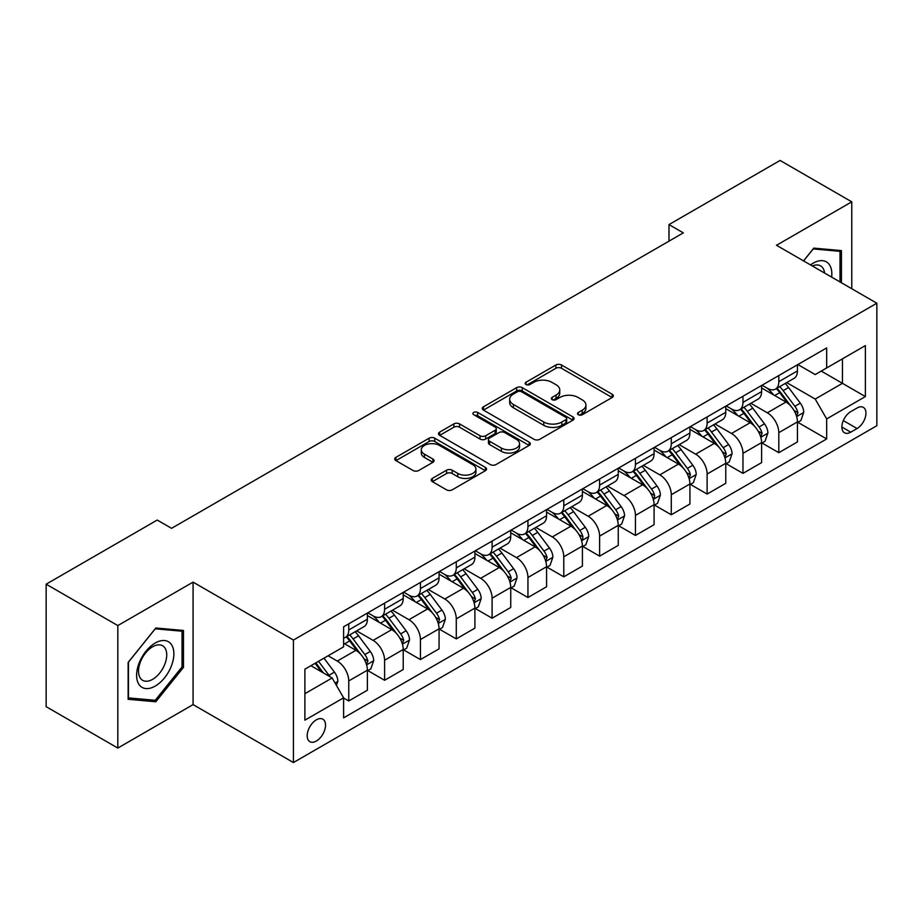 <?xml version="1.0" encoding="UTF-8"?>
<svg xmlns="http://www.w3.org/2000/svg" width="923" height="923" viewBox="0 0 923 923"><rect width="100%" height="100%" fill="white"/><g stroke="black" fill="none" stroke-linecap="round" stroke-linejoin="round"><path stroke-width="1.38" d="M578.34 414.75A2.781 1.604 0 0 0 582.275 414.75L612.18 397.478A3.98 2.296 0 0 0 613.345 395.863A3.98 2.296 0 0 0 612.18 394.236L561.519 364.989A3.98 2.296 0 0 0 555.9 364.989L525.995 382.249A2.781 1.604 0 0 0 525.175 383.391A2.781 1.604 0 0 0 525.995 384.522A2.781 1.604 0 0 0 529.929 384.522L533.806 382.295A12.737 7.349 0 0 1 551.816 382.295L556.038 384.729A12.737 7.349 0 0 1 559.765 389.933A12.737 7.349 0 0 1 556.038 395.125L552.162 397.363A2.781 1.604 0 0 0 551.354 398.494A2.781 1.604 0 0 0 552.162 399.636A2.781 1.604 0 0 0 556.108 399.636L559.973 397.398A12.737 7.349 0 0 1 577.983 397.398L582.205 399.844A12.737 7.349 0 0 1 585.932 405.035A12.737 7.349 0 0 1 582.205 410.239L578.34 412.466A2.781 1.604 0 0 0 577.521 413.608A2.781 1.604 0 0 0 578.34 414.75L578.34 412.466M316.358 741.031A12.98 7.488 120 0 0 324.838 729.597A12.98 7.488 120 0 0 322.842 719.202A12.98 7.488 120 0 0 316.358 719.836A12.98 7.488 120 0 0 307.89 731.27A12.98 7.488 120 0 0 309.874 741.665A12.98 7.488 120 0 0 316.358 741.031M432.356 478.391A3.98 2.296 0 0 0 431.191 480.018A3.98 2.296 0 0 0 432.356 481.644L446.57 489.848A3.98 2.296 0 0 0 452.189 489.848L485.406 470.672A3.98 2.296 0 0 0 486.571 469.057A3.98 2.296 0 0 0 485.406 467.43L434.745 438.183A3.98 2.296 0 0 0 429.114 438.183L395.909 457.358A3.98 2.296 0 0 0 394.744 458.973A3.98 2.296 0 0 0 395.909 460.6L413.077 470.511A3.98 2.296 0 0 0 418.707 470.511L432.922 462.308A3.98 2.296 0 0 0 434.087 460.681A3.98 2.296 0 0 0 432.922 459.054L424.407 454.151A10.649 6.149 0 0 1 421.292 449.801A10.649 6.149 0 0 1 427.857 444.125A10.649 6.149 0 0 1 439.463 445.451L472.807 464.707A10.649 6.149 0 0 1 475.922 469.057A10.649 6.149 0 0 1 469.357 474.734A10.649 6.149 0 0 1 457.75 473.395L452.189 470.188A3.98 2.296 0 0 0 446.57 470.188L432.356 478.391L432.356 481.644M193.08 582.125L117.821 625.575L46.15 584.19L46.15 706.683L117.821 748.057L193.08 704.607L293.422 762.548L293.422 640.054L193.08 582.125L193.08 704.607M851.767 288.737L851.767 201.837L776.508 245.287L876.85 303.217L293.422 640.054M851.767 201.837L780.085 160.452L668.99 224.601L668.99 241.145M46.15 584.19L157.245 520.053L171.574 528.325L683.332 232.873L668.99 224.601M534.082 439.325A3.98 2.296 0 0 0 539.713 439.325L572.918 420.15A3.98 2.296 0 0 0 574.083 418.523A3.98 2.296 0 0 0 572.918 416.896L522.268 387.648A3.98 2.296 0 0 0 516.638 387.648L483.433 406.824A3.98 2.296 0 0 0 482.268 408.451A3.98 2.296 0 0 0 483.433 410.077L534.082 439.325M474.837 415.35A2.781 1.604 0 0 1 477.664 415.742L477.664 412.431L529.156 442.163A3.98 2.296 0 0 1 530.321 443.79A3.98 2.296 0 0 1 529.156 445.417L495.951 464.581A3.98 2.296 0 0 1 490.321 464.581L439.671 435.344L439.671 432.091A3.98 2.296 0 0 0 438.506 433.718A3.98 2.296 0 0 0 439.671 435.344M439.671 432.091L453.885 423.888A3.98 2.296 0 0 1 459.516 423.888L480.052 435.748A3.98 2.296 0 0 0 485.683 435.748L495.109 430.303A3.98 2.296 0 0 0 496.274 428.676A3.98 2.296 0 0 0 495.109 427.049L473.718 414.704A2.781 1.604 0 0 1 472.911 413.573A2.781 1.604 0 0 1 474.63 412.085A2.781 1.604 0 0 1 477.664 412.431M857.063 408.001L850.764 411.635A12.564 7.257 120 0 0 842.549 422.711A12.564 7.257 120 0 0 844.476 432.783A12.564 7.257 120 0 0 850.764 432.16L857.063 428.526A12.564 7.257 120 0 0 865.278 417.45A12.564 7.257 120 0 0 863.351 407.378A12.564 7.257 120 0 0 857.063 408.001M293.422 762.548L876.85 425.711L876.85 303.217M797.864 364.55L815.205 374.565L826.673 367.942L826.673 347.913L343.598 626.809L343.598 646.838L304.89 669.187L304.89 720.171L343.598 697.823L343.598 717.852L826.673 438.944L826.673 418.915L815.205 399.059L786.708 382.595M826.673 367.942L865.382 345.594L865.382 396.578L826.673 418.915M117.821 625.575L117.821 748.057M821.228 371.081L842.445 383.333L842.445 358.839L865.382 345.594M815.205 399.059L842.445 383.333L865.382 396.578M304.89 693.681L332.13 677.967L310.913 665.714M343.598 697.996L348.756 700.972L348.756 680.943A16.222 9.368 -120 0 0 337.287 661.076L328.115 655.78M348.756 700.972L367.389 690.208L367.389 670.179A16.222 9.368 -120 0 0 355.92 650.323L343.598 643.204M367.827 670.594L384.591 680.274L384.591 660.257A16.222 9.368 -120 0 0 373.123 640.389L356.659 630.882M384.591 680.274L403.224 669.521L403.224 649.492A16.222 9.368 -120 0 0 391.756 629.624L367.389 615.56M403.663 649.907L420.426 659.587L420.426 639.558A16.222 9.368 -120 0 0 408.958 619.702L392.494 610.195M420.426 659.587L439.071 648.834L439.071 628.805A16.222 9.368 -120 0 0 427.603 608.938L403.224 594.874M439.498 629.221L456.274 638.901L456.274 618.871A16.222 9.368 -120 0 0 444.805 599.004L428.33 589.497M456.274 638.901L474.907 628.136L474.907 608.107A16.222 9.368 -120 0 0 463.438 588.251L439.071 574.175M475.333 608.522L492.109 618.214L492.109 598.185A16.222 9.368 -120 0 0 480.641 578.317L464.177 568.81M492.109 618.214L510.742 607.449L510.742 587.42A16.222 9.368 -120 0 0 499.274 567.553L474.907 553.488M511.169 587.836L527.944 597.516L527.944 577.486A16.222 9.368 -120 0 0 516.476 557.63L500.012 548.124M527.944 597.516L546.578 586.763L546.578 566.734A16.222 9.368 -120 0 0 535.109 546.866L510.742 532.802M547.004 567.149L563.78 576.829L563.78 556.8A16.222 9.368 -120 0 0 552.312 536.932L535.848 527.425M563.78 576.829L582.413 566.064L582.413 546.035A16.222 9.368 -120 0 0 570.945 526.179L546.578 512.103M582.84 546.451L599.615 556.142L599.615 536.113A16.222 9.368 -120 0 0 588.147 516.245L571.683 506.739M599.615 556.142L618.248 545.378L618.248 525.349A16.222 9.368 -120 0 0 606.78 505.492L582.413 491.417M618.675 525.764L635.451 535.444L635.451 515.415A16.222 9.368 -120 0 0 623.983 495.559L607.519 486.052M635.451 535.444L654.084 524.691L654.084 504.662A16.222 9.368 -120 0 0 642.616 484.794L618.248 470.73M654.522 505.077L671.286 514.757L671.286 494.728A16.222 9.368 -120 0 0 659.818 474.86L643.354 465.365M671.286 514.757L689.919 504.004L689.919 483.975A16.222 9.368 -120 0 0 678.451 464.107L654.084 450.043M690.358 484.379L707.122 494.07L707.122 474.041A16.222 9.368 -120 0 0 695.654 454.174L679.19 444.667M707.122 494.07L725.766 483.306L725.766 463.277A16.222 9.368 -120 0 0 714.298 443.421L689.919 429.345M726.193 463.692L742.969 473.372L742.969 453.343A16.222 9.368 -120 0 0 731.501 433.487L715.025 423.98M742.969 473.372L761.602 462.619L761.602 442.59A16.222 9.368 -120 0 0 750.134 422.722L725.766 408.658M762.029 443.005L778.804 452.685L778.804 432.656A16.222 9.368 -120 0 0 767.336 412.8L750.872 403.293M778.804 452.685L797.437 441.932L797.437 421.903A16.222 9.368 -120 0 0 785.969 402.036L761.602 387.972M762.029 385.237L767.336 388.295A16.222 9.368 -120 0 0 775.447 389.102A16.222 9.368 -120 0 0 778.804 381.672L778.804 375.557M726.193 405.924L731.501 408.993A16.222 9.368 -120 0 0 739.6 409.789A16.222 9.368 -120 0 0 742.969 402.37L742.969 396.244M690.358 426.611L695.654 429.68A16.222 9.368 -120 0 0 703.764 430.476A16.222 9.368 -120 0 0 707.122 423.057L707.122 416.931M654.522 447.309L659.818 450.366A16.222 9.368 -120 0 0 667.929 451.174A16.222 9.368 -120 0 0 671.286 443.744L671.286 437.617M618.675 467.996L623.983 471.053A16.222 9.368 -120 0 0 632.093 471.861A16.222 9.368 -120 0 0 635.451 464.442L635.451 458.316M582.84 488.682L588.147 491.751A16.222 9.368 -120 0 0 596.258 492.547A16.222 9.368 -120 0 0 599.615 485.129L599.615 479.002M547.004 509.381L552.312 512.438A16.222 9.368 -120 0 0 560.423 513.246A16.222 9.368 -120 0 0 563.78 505.816L563.78 499.689M511.169 530.067L516.476 533.125A16.222 9.368 -120 0 0 524.587 533.932A16.222 9.368 -120 0 0 527.944 526.514L527.944 520.387M475.333 550.754L480.641 553.823A16.222 9.368 -120 0 0 488.752 554.619A16.222 9.368 -120 0 0 492.109 547.201L492.109 541.074M439.498 571.452L444.805 574.51A16.222 9.368 -120 0 0 452.905 575.317A16.222 9.368 -120 0 0 456.274 567.887L456.274 561.761M403.663 592.139L408.958 595.197A16.222 9.368 -120 0 0 417.069 596.004A16.222 9.368 -120 0 0 420.426 588.574L420.426 582.459M367.827 612.826L373.123 615.895A16.222 9.368 -120 0 0 381.234 616.691A16.222 9.368 -120 0 0 384.591 609.272L384.591 603.146M797.864 422.319L826.673 438.944M775.447 389.102L794.08 378.338A16.222 9.368 -120 0 0 797.437 370.919L797.437 364.793M739.6 409.789L758.245 399.036A16.222 9.368 -120 0 0 761.602 391.606L761.602 385.479M703.764 430.476L722.397 419.723A16.222 9.368 -120 0 0 725.766 412.293L725.766 406.178M667.929 451.174L686.562 440.409A16.222 9.368 -120 0 0 689.919 432.991L689.919 426.864M632.093 471.861L650.727 461.108A16.222 9.368 -120 0 0 654.084 453.678L654.084 447.551M596.258 492.547L614.891 481.794A16.222 9.368 -120 0 0 618.248 474.364L618.248 468.249M560.423 513.246L579.056 502.481A16.222 9.368 -120 0 0 582.413 495.063L582.413 488.936M524.587 533.932L543.22 523.179A16.222 9.368 -120 0 0 546.578 515.749L546.578 509.623M488.752 554.619L507.385 543.866A16.222 9.368 -120 0 0 510.742 536.436L510.742 530.31M452.905 575.317L471.549 564.553A16.222 9.368 -120 0 0 474.907 557.134L474.907 551.008M417.069 596.004L435.702 585.24A16.222 9.368 -120 0 0 439.071 577.821L439.071 571.695M381.234 616.691L399.867 605.938A16.222 9.368 -120 0 0 403.224 598.508L403.224 592.381M343.598 638.035A16.222 9.368 -120 0 0 345.398 637.389L364.031 626.625A16.222 9.368 -120 0 0 367.389 619.206L367.389 613.08M345.398 637.389A16.222 9.368 -120 0 0 348.756 629.959L348.756 623.833M332.13 677.967L343.598 697.823M841.441 282.773L841.441 250.595L813.774 248.125L803.518 260.886M128.147 699.299L155.814 701.768L183.481 667.352L183.481 630.467L155.814 627.998L128.147 662.414L128.147 699.299M182.039 666.533L183.481 667.352M152.883 700.084L155.814 701.768M579.448 415.142L582.205 413.55A12.737 7.349 0 0 0 585.932 408.347L585.932 405.035M559.765 389.933L559.765 393.244A12.737 7.349 0 0 1 556.038 398.436L553.281 400.028M612.122 397.513L561.519 368.3A3.98 2.296 0 0 0 555.9 368.3L527.114 384.914M572.871 420.184L522.268 390.96A3.98 2.296 0 0 0 516.638 390.96L483.479 410.1M565.88 419.665A2.781 1.604 0 0 0 566.699 418.523A2.781 1.604 0 0 0 565.88 417.381L521.426 391.721A2.781 1.604 0 0 0 517.48 391.721L513.407 394.075A12.737 7.349 0 0 0 509.669 399.267A12.737 7.349 0 0 0 513.407 404.47L543.797 422.019A12.737 7.349 0 0 0 561.807 422.019L565.88 419.665L565.88 422.976A2.781 1.604 0 0 0 566.699 421.834L566.699 418.523M509.669 399.267L509.669 402.578A12.737 7.349 0 0 0 513.407 407.781L513.407 404.47M565.88 422.976L561.807 425.33A12.737 7.349 0 0 1 543.797 425.33L513.407 407.781M439.729 435.368L453.885 427.199L453.885 423.888M496.274 428.676L496.274 431.987A3.98 2.296 0 0 1 495.109 433.614L485.683 439.06A3.98 2.296 0 0 1 480.052 439.06L459.516 427.199A3.98 2.296 0 0 0 453.885 427.199M477.664 415.742L529.11 445.44M501.374 448.047A10.649 6.149 0 0 0 512.969 449.386A10.649 6.149 0 0 0 519.545 443.709A10.649 6.149 0 0 0 516.43 439.36L504.673 432.575A3.98 2.296 0 0 0 499.055 432.575L489.617 438.021A3.98 2.296 0 0 0 488.452 439.648A3.98 2.296 0 0 0 489.617 441.275L501.374 448.047L501.374 451.359A10.649 6.149 0 0 0 512.969 452.697A10.649 6.149 0 0 0 519.545 447.02L519.545 443.709M488.452 439.648L488.452 442.959A3.98 2.296 0 0 0 489.617 444.574L489.617 441.275M501.374 451.359L489.617 444.574M475.922 469.057L475.922 472.357A10.649 6.149 0 0 1 469.357 478.045A10.649 6.149 0 0 1 457.75 476.706L452.189 473.499A3.98 2.296 0 0 0 446.57 473.499L432.414 481.679M421.292 449.801L421.292 453.112A10.649 6.149 0 0 0 424.407 457.45L424.407 454.151M432.864 462.342L424.407 457.45M485.348 470.707L434.745 441.494A3.98 2.296 0 0 0 429.114 441.494L395.967 460.635M797.437 422.561L800.876 420.576L803.737 412.293A10.741 6.207 -120 0 0 800.31 403.155L788.6 387.51A31.013 17.906 -120 0 0 785.219 383.46M773.566 394.871A31.013 17.906 -120 0 0 767.209 388.225M796.457 415.985L797.945 412.754A10.741 6.207 -120 0 0 794.865 406.293L783.154 390.66A31.013 17.906 -120 0 0 779.762 386.599M776.878 388.271A25.752 14.86 60 0 1 781.112 393.071L791.023 406.305M776.324 388.595A31.013 17.906 60 0 1 779.716 392.644L787.504 403.039M761.602 443.248L765.04 441.263L767.901 432.991A10.741 6.207 -120 0 0 764.475 423.842L752.764 408.197A31.013 17.906 -120 0 0 749.372 404.147M737.731 415.569A31.013 17.906 -120 0 0 731.374 408.924M760.621 436.671L762.11 433.452A10.741 6.207 -120 0 0 759.029 426.98L747.318 411.346A31.013 17.906 -120 0 0 743.926 407.297M741.042 408.958A25.752 14.86 60 0 1 745.265 413.769L755.187 427.003M740.488 409.281A31.013 17.906 60 0 1 743.869 413.331L751.657 423.726M725.766 463.946L729.205 461.95L732.066 453.678A10.741 6.207 -120 0 0 728.639 444.528L716.929 428.895A31.013 17.906 -120 0 0 713.537 424.834M701.895 436.256A31.013 17.906 -120 0 0 695.538 429.61M724.786 457.358L726.263 454.139A10.741 6.207 -120 0 0 723.194 447.678L711.483 432.033A31.013 17.906 -120 0 0 708.091 427.984M705.207 429.645A25.752 14.86 60 0 1 709.429 434.456L719.352 447.69M704.653 429.968A31.013 17.906 60 0 1 708.033 434.029L715.821 444.425M689.919 484.633L693.369 482.648L696.23 474.364A10.741 6.207 -120 0 0 692.804 465.215L681.093 449.582A31.013 17.906 -120 0 0 677.701 445.532M666.048 456.943A31.013 17.906 -120 0 0 659.703 450.297M688.95 478.056L690.427 474.826A10.741 6.207 -120 0 0 687.358 468.365L675.636 452.731A31.013 17.906 -120 0 0 672.256 448.67M669.371 450.343A25.752 14.86 60 0 1 673.594 455.143L683.505 468.376M668.817 450.666A31.013 17.906 60 0 1 672.198 454.716L679.986 465.111M654.084 505.319L657.534 503.335L660.395 495.063A10.741 6.207 -120 0 0 656.968 485.913L645.246 470.269A31.013 17.906 -120 0 0 641.866 466.219M630.213 477.641A31.013 17.906 -120 0 0 623.867 470.995M653.103 498.743L654.361 497.393L654.592 495.513A10.741 6.207 -120 0 0 651.523 489.052L639.801 473.418A31.013 17.906 -120 0 0 636.42 469.369M633.536 471.03A25.752 14.86 60 0 1 637.758 475.841L647.669 489.075M632.982 471.353A31.013 17.906 60 0 1 636.362 475.403L644.15 485.798M831.646 277.119A26.352 15.218 120 0 0 829.339 264.601A26.352 15.218 120 0 0 810.532 264.924M824.585 273.046A19.948 11.514 120 0 0 822.808 267.97A19.948 11.514 120 0 0 820.57 265.893A19.948 11.514 120 0 0 812.367 265.986M813.151 248.91L840.011 251.333L840.011 281.953M838.234 250.306L840.011 251.333M803.575 260.921L813.209 248.945M155.237 643.031A26.352 15.218 120 0 0 136.604 675.313A26.352 15.218 120 0 0 155.237 686.077A26.352 15.218 120 0 0 173.87 653.796A26.352 15.218 120 0 0 155.237 643.031M152.63 646.758A19.948 11.514 120 0 0 139.592 664.341A19.948 11.514 120 0 0 142.65 680.32A19.948 11.514 120 0 0 152.63 679.34A19.948 11.514 120 0 0 165.655 661.756A19.948 11.514 120 0 0 162.598 645.765A19.948 11.514 120 0 0 152.63 646.758M182.039 666.948L155.237 700.292L128.435 697.903L128.435 662.16L155.237 628.817L182.039 631.205L182.039 666.948M180.262 630.178L182.039 631.205M618.248 526.018L621.687 524.022L624.559 515.749A10.741 6.207 -120 0 0 621.133 506.6L609.411 490.967A31.013 17.906 -120 0 0 606.03 486.906M594.377 498.328A31.013 17.906 -120 0 0 588.032 491.682M617.268 519.43L618.756 516.211A10.741 6.207 -120 0 0 615.676 509.75L603.965 494.105A31.013 17.906 -120 0 0 600.585 490.055M597.7 491.717A25.752 14.86 60 0 1 601.923 496.528L611.834 509.761M597.146 492.04A31.013 17.906 60 0 1 600.527 496.089L608.315 506.485M582.413 546.704L585.851 544.72L588.724 536.436A10.741 6.207 -120 0 0 585.286 527.287L573.575 511.654A31.013 17.906 -120 0 0 570.195 507.604M558.542 519.014A31.013 17.906 -120 0 0 552.196 512.369M581.432 540.117L582.69 538.778L582.921 536.898A10.741 6.207 -120 0 0 579.84 530.437L568.13 514.803A31.013 17.906 -120 0 0 564.749 510.742M561.865 512.415A25.752 14.86 60 0 1 566.087 517.215L575.998 530.448M561.299 512.726A31.013 17.906 60 0 1 564.691 516.788L572.479 527.183M546.578 567.391L550.016 565.407L552.889 557.134A10.741 6.207 -120 0 0 549.45 547.985L537.74 532.34A31.013 17.906 -120 0 0 534.359 528.291M522.706 539.701A31.013 17.906 -120 0 0 516.361 533.056M545.597 560.815L547.085 557.584A10.741 6.207 -120 0 0 544.005 551.123L532.294 535.49A31.013 17.906 -120 0 0 528.914 531.44M526.018 533.102A25.752 14.86 60 0 1 530.252 537.901L540.163 551.135M525.464 533.425A31.013 17.906 60 0 1 528.856 537.474L536.644 547.87M510.742 588.078L514.18 586.093L517.042 577.821A10.741 6.207 -120 0 0 513.615 568.672L501.904 553.039A31.013 17.906 -120 0 0 498.524 548.977M486.871 560.399A31.013 17.906 -120 0 0 480.514 553.754M509.761 581.502L511.25 578.283A10.741 6.207 -120 0 0 508.169 571.822L496.459 556.177A31.013 17.906 -120 0 0 493.067 552.127M490.182 553.788A25.752 14.86 60 0 1 494.416 558.6L504.327 571.833M489.628 554.112A31.013 17.906 60 0 1 493.02 558.161L500.808 568.556M474.907 608.776L478.345 606.792L481.206 598.508A10.741 6.207 -120 0 0 477.779 589.359L466.069 573.725A31.013 17.906 -120 0 0 462.677 569.676M451.035 581.086A31.013 17.906 -120 0 0 444.678 574.441M473.926 602.188L475.414 598.969A10.741 6.207 -120 0 0 472.334 592.508L460.623 576.863A31.013 17.906 -120 0 0 457.231 572.814M454.347 574.487A25.752 14.86 60 0 1 458.569 579.286L468.492 592.52M453.793 574.798A31.013 17.906 60 0 1 457.173 578.859L464.961 589.255M439.071 629.463L442.509 627.478L445.371 619.206A10.741 6.207 -120 0 0 441.944 610.057L430.233 594.412A31.013 17.906 -120 0 0 426.841 590.362M415.2 601.773A31.013 17.906 -120 0 0 408.843 595.127M438.09 622.887L439.567 619.656A10.741 6.207 -120 0 0 436.498 613.195L424.788 597.562A31.013 17.906 -120 0 0 421.396 593.501M418.511 595.173A25.752 14.86 60 0 1 422.734 599.973L432.656 613.207M417.957 595.497A31.013 17.906 60 0 1 421.338 599.546L429.126 609.941M403.224 650.15L406.674 648.165L409.535 639.893A10.741 6.207 -120 0 0 406.108 630.744L394.398 615.11A31.013 17.906 -120 0 0 391.006 611.049M379.353 622.471A31.013 17.906 -120 0 0 373.007 615.826M402.255 643.573L403.732 640.354A10.741 6.207 -120 0 0 400.663 633.882L388.941 618.248A31.013 17.906 -120 0 0 385.56 614.199M382.676 615.86A25.752 14.86 60 0 1 386.899 620.671L396.809 633.905M382.122 616.183A31.013 17.906 60 0 1 385.502 620.233L393.29 630.628M367.389 670.848L370.838 668.863L373.7 660.58A10.741 6.207 -120 0 0 370.273 651.43L358.551 635.797A31.013 17.906 -120 0 0 355.17 631.747M366.408 664.26L367.896 661.041A10.741 6.207 -120 0 0 364.827 654.58L353.105 638.935A31.013 17.906 -120 0 0 349.725 634.886M346.84 636.558A25.752 14.86 60 0 1 351.063 641.358L360.974 654.592M346.287 636.87A31.013 17.906 60 0 1 349.667 640.931L357.455 651.326M336.434 685.408L337.864 681.266A10.741 6.207 -120 0 0 334.438 672.117L323.985 658.168M329.961 676.709A10.741 6.207 -120 0 0 328.98 675.267L318.527 661.318M315.839 662.864L323.35 672.89M315.089 663.302L321.458 671.806M337.287 661.076L355.92 650.323M373.123 640.389L391.756 629.624M408.958 619.702L427.603 608.938M444.805 599.004L463.438 588.251M480.641 578.317L499.274 567.553M516.476 557.63L535.109 546.866M552.312 536.932L570.945 526.179M588.147 516.245L606.78 505.492M623.983 495.559L642.616 484.794M659.818 474.86L678.451 464.107M695.654 454.174L714.298 443.421M731.501 433.487L750.134 422.722M767.336 412.8L785.969 402.036M778.804 381.672L797.437 370.919M778.804 432.656L797.437 421.903M742.969 453.343L761.602 442.59M742.969 402.37L761.602 391.606M707.122 474.041L725.766 463.277M707.122 423.057L725.766 412.293M671.286 494.728L689.919 483.975M671.286 443.744L689.919 432.991M635.451 515.415L654.084 504.662M635.451 464.442L654.084 453.678M599.615 536.113L618.248 525.349M599.615 485.129L618.248 474.364M563.78 556.8L582.413 546.035M563.78 505.816L582.413 495.063M527.944 577.486L546.578 566.734M527.944 526.514L546.578 515.749M492.109 598.185L510.742 587.42M492.109 547.201L510.742 536.436M456.274 618.871L474.907 608.107M456.274 567.887L474.907 557.134M420.426 639.558L439.071 628.805M420.426 588.574L439.071 577.821M384.591 660.257L403.224 649.492M384.591 609.272L403.224 598.508M348.756 680.943L367.389 670.179M348.756 629.959L367.389 619.206M843.322 420.588L857.063 428.526M841.868 427.026L850.764 432.16M582.205 413.55L582.205 410.239M552.162 399.636L552.162 397.363M556.038 398.436L556.038 395.125M525.995 384.522L525.995 382.249M555.9 368.3L555.9 364.989M561.519 368.3L561.519 364.989M612.18 397.478L612.18 394.236M483.433 410.077L483.433 406.824M516.638 390.96L516.638 387.648M522.268 390.96L522.268 387.648M572.918 420.15L572.918 416.896M543.797 425.33L543.797 422.019M561.807 425.33L561.807 422.019M459.516 427.199L459.516 423.888M480.052 439.06L480.052 435.748M485.683 439.06L485.683 435.748M495.109 433.614L495.109 430.303M529.156 445.417L529.156 442.163M446.57 473.499L446.57 470.188M452.189 473.499L452.189 470.188M457.75 476.706L457.75 473.395M432.922 462.308L432.922 459.054M395.909 460.6L395.909 457.358M429.114 441.494L429.114 438.183M434.745 441.494L434.745 438.183M485.406 470.672L485.406 467.43M796.63 416.573L803.668 412.5M783.154 390.66L788.6 387.51M774.709 395.529L779.716 392.644M794.865 406.293L800.31 403.155M794.011 410.493L797.945 412.754M760.794 437.26L767.832 433.199M747.318 411.346L752.764 408.197M738.873 416.227L743.869 413.331M759.029 426.98L764.475 423.842M758.175 431.179L762.11 433.452M724.959 457.946L731.997 453.885M711.483 432.033L716.929 428.895M703.026 436.914L708.033 434.029M723.194 447.678L728.639 444.528M722.34 451.866L726.263 454.139M689.123 478.645L696.161 474.572M675.636 452.731L681.093 449.582M667.191 457.6L672.198 454.716M687.358 468.365L692.804 465.215M686.504 472.564L690.427 474.826M653.288 499.331L660.326 495.27M639.801 473.418L645.246 470.269M631.355 478.299L636.362 475.403M651.523 489.052L656.968 485.913M650.669 493.251L654.592 495.513M617.452 520.018L624.49 515.957M603.965 494.105L609.411 490.967M595.52 498.985L600.527 496.089M615.676 509.75L621.133 506.6M614.833 513.938L618.756 516.211M581.617 540.716L588.655 536.644M568.13 514.803L573.575 511.654M559.684 519.672L564.691 516.788M579.84 530.437L585.286 527.287M578.998 534.636L582.921 536.898M545.77 561.403L552.808 557.342M532.294 535.49L537.74 532.34M523.849 540.37L528.856 537.474M544.005 551.123L549.45 547.985M543.151 555.323L547.085 557.584M509.934 582.09L516.972 578.029M496.459 556.177L501.904 553.039M488.013 561.057L493.02 558.161M508.169 571.822L513.615 568.672M507.315 576.01L511.25 578.283M474.099 602.777L481.137 598.715M460.623 576.863L466.069 573.725M452.166 581.744L457.173 578.859M472.334 592.508L477.779 589.359M471.48 596.696L475.414 598.969M438.263 623.475L445.301 619.414M424.788 597.562L430.233 594.412M416.331 602.431L421.338 599.546M436.498 613.195L441.944 610.057M435.644 617.395L439.567 619.656M402.428 644.162L409.466 640.101M388.941 618.248L394.398 615.11M380.495 623.129L385.502 620.233M400.663 633.882L406.108 630.744M399.809 638.081L403.732 640.354M366.593 664.848L373.63 660.787M353.105 638.935L358.551 635.797M344.66 643.816L349.667 640.931M364.827 654.58L370.273 651.43M363.974 658.768L367.896 661.041M335.072 683.055L337.795 681.474M328.98 675.267L334.438 672.117"/></g></svg>
